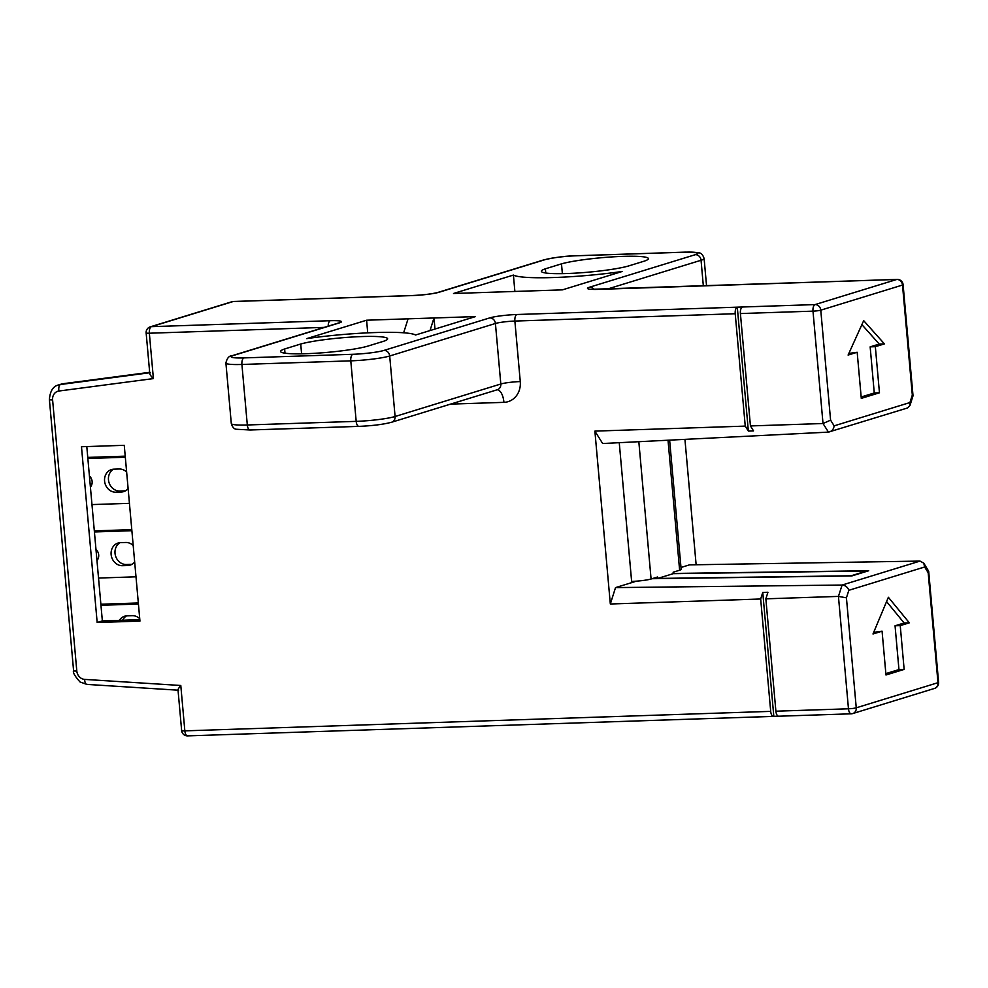 <?xml version="1.0" encoding="UTF-8"?>
<svg xmlns="http://www.w3.org/2000/svg" width="988" height="988" viewBox="0 0 988 988"><rect width="100%" height="100%" fill="white"/><g stroke="black" fill="none" stroke-linecap="round" stroke-linejoin="round"><path stroke-width="1.48" d="M97.17 622.514L81.485 446.737L124.253 445.316L139.95 621.094L97.17 622.514L102.357 620.921L86.796 446.564M139.814 619.674L102.357 620.921M913.023 395.78L903.106 284.705A5.817 0.63 -5.1 0 1 902.501 285.05A5.817 5.15 -107.1 0 0 896.795 279.456L815.063 304.588A5.817 5.15 -107.1 0 1 820.769 310.17L830.587 420.159L823.016 423.519L828.45 432.114L907.503 407.97L909.96 405.525L913.023 395.78L912.319 395.039L902.501 285.05L820.769 310.17A5.817 0.63 174.9 0 1 812.988 311.146L823.016 423.519L750.435 425.939L740.407 313.554A5.817 2.643 -91.9 0 1 742.482 306.996L737.295 307.169A5.817 2.643 88.1 0 0 735.22 313.727L745.248 426.112L594.887 431.114L610.325 604.001L760.674 599L762.761 592.43L773.814 716.337L778.359 716.189M680.991 567.47L689.476 564.864L920.026 561.085L842.097 585.044L838.442 596.406L765.861 598.827L775.889 711.199L848.47 708.791A5.817 2.643 88.1 0 0 851.261 713.805A5.817 2.643 88.1 0 0 851.582 713.756A5.817 5.15 72.9 0 0 852.78 713.546L934.512 688.426A5.817 5.817 0 0 0 938.6 682.338L928.683 571.262L928.177 572.694L924.607 567.001L848.828 590.305L846.432 597.826L856.25 707.816A5.817 5.15 72.9 0 1 852.78 713.546A5.817 5.817 0 0 1 851.261 713.805L778.68 716.214A5.817 2.643 -91.9 0 1 775.889 711.199M178.013 689.908L181.644 730.577A5.817 0.63 -5.1 0 0 184.842 730.861L770.702 711.372L760.674 599M149.67 372.315L63.158 383.702A14.548 12.869 72.9 0 0 61.293 384.11L58.7 384.912C53.167 386.11 50.067 391.013 49.4 399.597A5.817 0.63 -5.1 0 0 52.599 399.868L76.805 671.013A8.731 7.719 -107.1 0 0 84.672 679.398L180.792 685.487C178.05 688.834 177.346 690.39 178.68 690.143M150.337 372.686C149.052 373.365 150.065 375.341 153.399 378.589L58.934 391.026A8.731 7.719 -107.1 0 0 52.599 399.868M149.781 373.612L146.15 332.944A5.817 0.63 -5.1 0 0 149.349 333.215L153.399 378.589M146.15 332.944A5.817 5.817 0 0 1 150.238 326.855L150.238 326.855A5.817 5.15 72.9 0 1 151.436 326.658L330.301 320.705A5.817 2.643 88.1 0 0 328.177 326.176M819.67 282.025A5.817 2.643 88.1 0 0 819.348 281.988A5.817 2.643 88.1 0 0 819.027 282.037L824.214 281.864A5.817 2.643 -91.9 0 1 824.535 281.815A5.817 2.643 -91.9 0 1 824.856 281.852M381.763 341.836A46.56 5.064 -5.1 0 0 387.629 338.798A46.56 5.064 -5.1 0 0 352.691 336.994A46.56 5.064 -5.1 0 0 300.723 344.022L284.618 348.986A46.56 5.064 -5.1 0 0 280.592 351.456A46.56 5.064 -5.1 0 0 315.53 353.259A46.56 5.064 -5.1 0 0 367.487 346.22L381.763 341.836M520.923 291.25L453.517 293.485L513.414 275.072A75.668 8.237 -5.1 0 0 622.292 271.453L562.394 289.867L520.923 291.25M403.647 332.795L408.069 318.828L433.991 317.975L430.002 330.572M408.069 318.828L366.597 320.211L306.7 338.625A75.668 8.237 -5.1 0 1 415.578 335.006L475.475 316.592L433.991 317.975L434.979 329.041M545.388 268.81A46.56 5.064 -5.1 0 0 541.362 271.292A46.56 5.064 -5.1 0 0 578.301 272.96A46.56 5.064 -5.1 0 0 630.097 265.488L644.374 261.104A46.56 5.064 -5.1 0 0 648.387 258.621A46.56 5.064 -5.1 0 0 613.462 256.818A46.56 5.064 -5.1 0 0 561.493 263.858L545.388 268.81L545.759 273.009M300.723 344.022L301.599 353.815M284.618 348.986L284.989 353.185M561.493 263.858L562.37 273.651M745.248 426.112L748.361 431.077L737.295 307.169L516.946 314.505A5.817 2.643 88.1 0 0 514.871 321.063L520.268 381.566A20.378 18.019 72.9 0 1 503.929 402.351L450.553 404.117M748.361 431.077L753.535 430.904L750.435 425.939M765.861 598.827L767.935 592.257L762.761 592.43M875.343 346.689L884.421 343.886L863.685 320.655L848.099 355.062L857.176 352.271L861.289 398.374L879.456 392.792L875.343 346.689L870.156 346.862L879.234 344.059L861.894 324.632M904.144 669.407L900.241 625.614L909.318 622.823L888.373 597.283L872.997 633.987L882.074 631.196L885.977 674.989L904.144 669.407L898.957 669.58L895.054 625.787L904.131 622.983L886.569 601.581M900.241 625.614L895.054 625.787M885.853 673.606L898.957 669.58M882.074 631.196L873.676 632.357M909.318 622.823L904.131 622.983M861.166 396.991L874.269 392.965L870.156 346.862M848.853 353.408L857.176 352.271M884.421 343.886L879.234 344.059M879.456 392.792L874.269 392.965M594.887 431.114L602.668 443.526L828.45 432.114C831.711 431.509 833.613 429.41 834.144 425.853L909.936 402.548L912.319 395.039M909.96 405.525L909.936 402.548M324.163 327.399L149.349 333.215A5.817 2.643 -91.9 0 1 151.436 326.658L233.168 301.525A5.817 2.643 -91.9 0 1 233.489 301.476A5.817 5.817 0 0 0 231.97 301.735A5.817 5.15 72.9 0 1 233.168 301.525L412.033 295.585A20.378 2.223 -5.1 0 0 439.265 292.189L545.006 259.671A23.28 2.532 174.9 0 1 576.115 255.793L684.993 252.175A23.28 2.532 174.9 0 1 695.354 254.669L589.614 287.187A20.378 2.223 -5.1 0 0 598.679 289.373L819.027 282.037M846.432 597.826L838.442 596.406L848.47 708.791A5.817 0.63 174.9 0 0 856.25 707.816L937.983 682.683A5.817 5.15 72.9 0 1 934.512 688.426M928.177 572.694L937.983 682.683A5.817 0.63 -5.1 0 0 938.6 682.338M684.931 439.364L696.132 564.753M920.026 561.085L923.78 563.16L924.607 567.001M923.78 563.16L928.683 571.262M636.482 581.154L615.524 587.601L842.097 585.044C845.456 585.39 847.692 587.144 848.828 590.305M652.006 578.709L851.804 575.942L868.674 570.755L858.251 571.101M673.248 573.46L868.674 570.755M657.699 578.437L851.162 575.782L866.723 570.99L673.26 573.658L657.699 578.437L657.563 577.004L651.08 578.993A14.548 1.581 174.9 0 1 631.628 581.426L619.254 442.686M610.325 604.001L615.524 587.601M673.26 573.658L673.137 572.213L679.62 570.224L668.024 440.216M669.629 440.142L681.152 569.36A14.548 1.581 174.9 0 1 679.62 570.224M851.162 575.782L842.035 576.078M770.702 711.372A5.817 2.643 88.1 0 0 773.493 716.386A5.817 2.643 88.1 0 0 773.814 716.337M513.414 275.072L514.871 291.448M366.597 320.211L367.721 332.857M138.332 602.976L100.875 604.224M122.636 620.242A11.646 10.3 72.9 0 1 126.625 615.857M119.35 620.353A11.646 10.3 72.9 0 1 124.612 616.228A11.646 10.3 72.9 0 1 127.007 615.833L132.194 615.66A11.646 10.3 72.9 0 1 139.728 618.71M138.419 604.039L100.961 605.286M131.787 529.642L94.329 530.889M131.984 564.309A11.646 10.3 72.9 0 1 131.614 564.333L126.427 564.506A11.646 10.3 72.9 0 1 115.497 555.799A11.646 10.3 72.9 0 1 120.091 542.671M134.677 561.999A11.646 10.3 72.9 0 1 130.107 565.124A11.646 10.3 72.9 0 1 127.724 565.531L122.537 565.692A11.646 10.3 72.9 0 1 111.323 555.874A11.646 10.3 72.9 0 1 118.078 543.042A11.646 10.3 72.9 0 1 120.474 542.647L125.661 542.474A11.646 10.3 72.9 0 1 133.207 545.512M98.541 578.054L135.998 576.807M95.984 549.452A7.571 6.694 72.9 0 1 96.972 560.554M131.873 530.704L94.428 531.952M125.229 456.16L87.771 457.407M125.427 490.826A11.646 10.3 72.9 0 1 125.056 490.851L119.869 491.024A11.646 10.3 72.9 0 1 108.939 482.317A11.646 10.3 72.9 0 1 113.534 469.189M128.119 488.529A11.646 10.3 72.9 0 1 123.549 491.654A11.646 10.3 72.9 0 1 121.166 492.049L115.979 492.222A11.646 10.3 72.9 0 1 104.765 482.391A11.646 10.3 72.9 0 1 111.52 469.572A11.646 10.3 72.9 0 1 113.916 469.164L119.103 468.991A11.646 10.3 72.9 0 1 126.649 472.042M91.983 504.584L129.44 503.337M89.426 475.981A7.571 6.694 72.9 0 1 90.414 487.072M125.328 457.234L87.87 458.481M742.482 306.996L815.063 304.588A5.817 2.643 88.1 0 0 812.988 311.146L740.407 313.554M330.301 320.705A20.378 2.223 174.9 0 1 339.366 322.891L233.637 355.408A23.28 2.532 -5.1 0 0 243.999 357.903L352.877 354.284A23.28 2.532 -5.1 0 0 383.986 350.407A5.817 5.15 72.9 0 1 389.692 355.989L495.42 323.484A14.548 1.581 174.9 0 1 514.871 321.063L735.22 313.727M180.792 685.487L184.842 730.861A5.817 2.643 -91.9 0 0 187.634 735.875L773.493 716.386M149.707 372.76L60.564 384.505A14.548 12.869 -107.1 0 0 58.7 384.912M58.934 391.026A5.817 2.68 82.5 0 1 60.564 384.505L63.158 383.702M87.327 684.351A5.817 2.569 -86.4 0 1 86.895 684.4A5.817 2.569 -86.4 0 1 84.672 679.398M178.038 690.192L86.895 684.4L80.065 682.004C74.767 676.051 72.618 672.297 73.594 670.741A5.817 0.63 -5.1 0 0 76.805 671.013M383.986 350.407L489.727 317.901A20.378 2.223 174.9 0 1 516.946 314.505M824.214 281.864L896.795 279.456A5.817 2.643 88.1 0 1 897.116 279.406L824.535 281.815M233.81 301.513A5.817 2.643 -91.9 0 0 233.489 301.476L412.354 295.523C423.827 294.943 432.398 293.893 438.067 292.386L543.808 259.881A5.817 5.15 72.9 0 1 545.006 259.671M576.757 255.769A5.817 2.643 88.1 0 0 576.436 255.744A5.817 2.643 88.1 0 0 576.115 255.793M685.647 252.15A5.817 2.643 88.1 0 0 685.314 252.125A5.817 2.643 88.1 0 0 684.993 252.175M543.808 259.881C555.589 257.251 566.47 255.88 576.436 255.744L685.314 252.125L698.973 252.854C701.221 252.965 702.937 254.867 704.111 258.547A29.097 3.174 174.9 0 1 701.048 260.264L703.333 285.841M607.472 289.039L701.048 260.264A5.817 5.15 -107.1 0 0 695.354 254.669M593.986 289.361A5.817 5.15 -107.1 0 0 589.614 287.187M489.727 317.901A5.817 5.15 72.9 0 1 495.42 323.484L500.817 383.999A5.817 5.15 72.9 0 1 497.347 389.729L391.619 422.234A5.817 5.15 72.9 0 0 395.089 416.504L500.817 383.999A14.548 1.581 174.9 0 1 520.268 381.566M233.637 355.408A5.817 5.15 -107.1 0 0 232.439 355.606C229.167 355.631 226.981 358.125 225.906 363.065A29.097 3.174 -5.1 0 0 241.912 364.461L350.789 360.842A29.097 3.174 -5.1 0 0 389.692 355.989L395.089 416.504A29.097 3.174 -5.1 0 1 356.186 421.357A5.817 2.643 88.1 0 0 358.977 426.371C372.538 425.779 383.418 424.408 391.619 422.234M830.587 420.159L834.144 425.853M599.333 289.348A5.817 2.643 88.1 0 0 599 289.311A5.817 2.643 88.1 0 0 598.679 289.373M438.067 292.386A5.817 5.15 72.9 0 1 439.265 292.189M339.366 322.891A5.817 5.15 -107.1 0 0 338.168 323.101L232.439 355.606M243.999 357.903A5.817 2.643 88.1 0 0 241.912 364.461L247.309 424.976A5.817 2.643 88.1 0 0 250.1 429.99L236.453 429.261C234.193 429.15 232.476 427.248 231.303 423.58A29.097 3.174 -5.1 0 0 247.309 424.976L356.186 421.357L350.789 360.842A5.817 2.643 88.1 0 1 352.877 354.284M497.137 389.791A14.548 6.595 -91.9 0 1 503.929 402.351M638.828 441.698L651.08 578.993M187.955 735.825A5.817 2.643 -91.9 0 1 187.634 735.875A5.817 5.817 0 0 1 181.644 730.577M126.427 564.506L122.537 565.692M131.614 564.333L127.724 565.531M119.869 491.024L115.979 492.222M125.056 490.851L121.166 492.049M49.4 399.597L73.594 670.741M704.111 258.547L706.544 285.742M903.106 284.705A5.817 5.817 0 0 0 897.116 279.406M590.947 289.311L819.348 281.988M225.906 363.065L231.303 423.58M250.1 429.99L358.977 426.371M150.238 326.855L231.97 301.735"/></g></svg>
